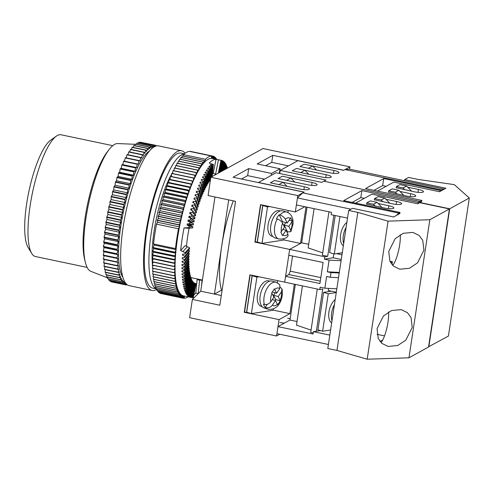 <?xml version="1.0" encoding="UTF-8"?>
<svg xmlns="http://www.w3.org/2000/svg" width="494" height="494" viewBox="0 0 494 494"><rect width="100%" height="100%" fill="white"/><g stroke="black" fill="none" stroke-linecap="round" stroke-linejoin="round"><path stroke-width="0.74" d="M417.986 203.614L418.165 202.447L419.993 201.435L419.801 202.707L419.993 201.435L323.879 181.212L419.993 201.435L421.827 200.428L365.529 188.578L383.715 178.562L440.006 190.406L441.136 189.782L443.427 189.591M326.176 174.715L296.425 168.46L292.195 170.788L300.698 172.579L304.928 170.245L296.425 168.46L292.195 170.788L321.946 177.05A7.262 1.525 8.6 0 0 331.239 176.969A7.262 1.525 8.6 0 0 326.176 174.715L325.737 177.624M333.925 170.449L304.174 164.187L299.951 166.515L308.454 168.306L312.677 165.978L304.174 164.187L299.951 166.515L329.696 172.777A7.262 1.525 -171.4 0 0 338.995 172.696A7.262 1.525 -171.4 0 0 333.925 170.449L333.487 173.351M279.752 173.536L280.222 170.418L297.839 160.704L343.608 170.337L345.022 169.559L441.136 189.782M280.222 170.418L325.991 180.044L321.767 182.379L275.998 172.746L258.362 182.558M439.833 191.573L440.006 190.406M421.648 201.595L421.827 200.428M345.022 169.559L349.598 169.183L444.31 189.109M373.983 190.357L382.652 185.577L386.135 186.312M382.652 185.577L383.715 178.562M403.085 187.948L396.416 186.547L399.942 184.602L406.611 186.01L403.085 187.948L404.87 189.801M396.2 187.973L396.416 186.547M411.632 191.221L406.611 186.01M395.336 192.222L388.667 190.82L392.187 188.875L398.862 190.283L395.336 192.222L397.12 194.074M388.451 192.246L388.667 190.82M403.882 195.494L398.862 190.283M421.685 201.385L419.925 202.738M377.465 191.092L393.78 182.101L439.549 191.728L445.891 188.233L404.697 179.569L404.524 180.736M404.697 179.569L408.575 177.432L417.733 179.359L454.313 184.639L469.3 197.989L448.416 336.056L428.576 346.8M419.962 202.528L449.707 208.789L428.829 346.856M449.707 208.789L469.3 197.989M388.488 191.987L406.445 196.032A7.262 1.525 8.6 0 0 415.738 195.957A7.262 1.525 8.6 0 0 410.668 193.704L399.992 191.456M407.748 187.183L418.424 189.43A7.262 1.525 -171.4 0 1 423.488 191.684A7.262 1.525 -171.4 0 1 414.194 191.765L396.237 187.714M377.064 328.615L383.48 315.938L391.594 310.522L401.233 309.621L407.445 312.671L411.07 317.617L412.237 327.429L405.821 340.113L397.707 345.528L388.074 346.43L381.856 343.373L378.231 338.433L377.064 328.615M381.09 342.657A19.365 4.996 101.9 0 0 387.957 322.323A19.365 4.996 101.9 0 0 388.55 311.967M388.747 251.39L395.157 238.713L403.271 233.298L412.91 232.396L419.122 235.447L422.753 240.387L423.914 250.205L417.504 262.888L409.39 268.304L399.751 269.205L393.533 266.149L389.908 261.209L388.747 251.39M392.767 265.432A19.365 4.996 101.9 0 0 399.64 245.098A19.365 4.996 101.9 0 0 400.233 234.743M449.429 208.943L429.836 219.737L408.958 357.81L428.545 347.01L449.429 208.943L419.678 202.682L417.702 203.769L371.933 194.142L355.618 203.133M399.837 213.427L393.743 216.977L352.549 208.307L348.678 210.444L327.794 348.511L336.945 350.437L367.19 359.218L408.958 357.81M348.678 210.444L357.829 212.371L388.068 221.151L429.836 219.737M388.068 221.151L367.19 359.218M357.829 212.371L336.945 350.437M385.9 199.224L396.577 201.472A7.262 1.525 -171.4 0 1 401.641 203.726A7.262 1.525 -171.4 0 1 392.347 203.8L374.39 199.755M366.641 204.028L384.598 208.073A7.262 1.525 8.6 0 0 393.891 207.993A7.262 1.525 8.6 0 0 388.827 205.745L378.145 203.497M331.653 322.99A13.313 7.231 -73.4 0 1 328.924 311.961A13.313 7.231 -73.4 0 1 335.204 299.531M331.987 320.791A14.042 7.626 -73.4 0 1 334.432 304.619M346.881 222.306A13.313 7.231 106.6 0 0 340.601 234.736A13.313 7.231 106.6 0 0 343.33 245.765M336.309 292.22L328.251 290.521L328.572 288.385M339.211 273.003L331.023 272.595L330.313 277.276L326.614 276.498L324.848 288.2L320.155 287.212L319.797 289.552L322.736 289.095L316.364 331.221L313.431 331.672L329.819 335.123M320.458 330.585L316.364 331.221M330.597 329.98L322.607 331.221L317.932 329.831L323.595 292.386L331.375 291.182M340.039 216.539L339.582 216.446M339.952 216.557L334.29 253.996L342.274 252.755M334.29 253.996L329.615 252.607L335.222 215.526M346.109 227.394A14.042 7.626 106.6 0 0 343.663 243.567M347.517 218.113L331.122 214.668L331.48 212.327L296.388 204.942L297.45 197.921L302.736 192.864L398.856 213.087L399.979 212.463L343.682 200.62L361.867 190.598L418.165 202.447M364.288 198.353L360.805 197.619L352.136 202.398M399.807 213.636L399.979 212.463M297.45 197.921L350.962 209.184M396.213 215.619L398.856 213.087M302.736 192.864L304.15 192.086L258.374 182.459M312.078 182.484A7.262 1.525 -171.4 0 1 317.148 184.737A7.262 1.525 -171.4 0 1 307.855 184.818L278.103 178.556L282.327 176.228L312.078 182.484L311.64 185.392M274.578 180.501L304.329 186.757A7.262 1.525 8.6 0 1 309.392 189.011A7.262 1.525 8.6 0 1 300.099 189.091L270.348 182.829L274.578 180.501L283.081 182.286L278.851 184.62L270.348 182.829L274.578 180.501M380.022 341.447L382.77 339.928M373.489 204.263L377.015 202.318L370.339 200.916L366.82 202.861L373.489 204.263L375.273 206.115M382.035 207.536L377.015 202.318M366.604 204.288L366.82 202.861M328.405 344.485L276.924 333.654L277.986 326.633L313.073 334.012L313.431 331.672M377.046 334.327L384.523 335.901M295.35 284.408L289.966 320.026L277.986 326.633M319.797 289.552L284.711 282.167L285.594 276.319L288.817 274.541L290.25 271.181L292.534 256.046M285.594 276.319L319.921 283.537L323.107 262.481L288.78 255.256L289.663 249.408L324.756 256.787L324.397 259.128L329.097 260.116L327.324 271.817L339.304 272.416M308.707 244.289L301.643 242.801L289.663 249.408L254.879 242.085L260.542 204.646L295.326 211.963L297.802 195.581L304.008 192.166L233.063 177.235L248.71 168.615L271.595 173.431L280.049 168.769L257.164 163.952L272.812 155.332L343.75 170.257L349.956 166.842L349.598 169.183M301.643 242.801L307.033 207.184M297.024 321.514L289.966 320.026M302.414 285.89L296.474 325.157L311.059 330.097M317.272 289.021L310.701 332.443L313.233 332.975M287.681 318.204A7.262 1.525 8.6 0 0 290.176 318.63M284.383 323.107A7.262 1.525 -171.4 0 1 279.925 322.477M381.245 199.99L384.764 198.051L378.095 196.643L374.569 198.588L381.245 199.99L383.023 201.842M389.785 203.262L384.764 198.051M374.353 200.014L374.569 198.588M360.805 197.619L361.867 190.598M333.901 215.248L327.689 256.33L324.756 256.787M341.261 259.455L333.203 257.763L324.397 259.128M333.203 257.763L333.796 253.854M327.689 256.33L322.384 255.219L328.948 211.796M331.023 272.595L327.324 271.817M320.279 281.16L288.817 274.541M320.816 277.609L290.25 271.181M322.736 252.872L308.151 247.926L314.091 208.666M392.02 264.611L393.187 264.852M391.989 264.574L392.409 261.795L390.698 262.74M392.409 261.795L389.939 261.27M341.07 260.715L329.097 260.116M336.581 253.644L341.971 254.774M336.828 288.799L324.848 288.2M330.313 277.276L338.507 277.684M322.607 331.221L328.269 293.782L323.595 292.386M328.269 293.782L336.26 292.541M87.142 267.408L35.445 256.534A62.207 16.049 -78.1 0 1 31.721 253.441A62.207 16.049 -78.1 0 1 32.548 192.351A62.207 16.049 -78.1 0 1 56.402 136.109A62.207 16.049 -78.1 0 1 57.353 135.517A62.207 16.049 -78.1 0 1 61.065 134.782L112.762 145.662M280.345 210.926L279.548 210.691A13.313 7.231 106.6 0 0 268.1 224.64A13.313 7.231 106.6 0 0 271.959 236.212L272.756 236.447M285.754 222.621L284.155 224.968L287.527 231.871A14.042 7.62 -73.4 0 1 287.175 232.513M285.353 219.243L287.212 223.053L290.349 218.472A9.201 4.996 106.6 0 0 285.353 219.243C284.241 217.329 282.445 215.909 279.944 214.995A14.042 7.62 -73.4 0 1 286.773 212.08L282.877 210.919A14.042 7.62 106.6 0 0 274.615 215.668A14.042 7.62 106.6 0 0 270.539 229.16A14.042 7.62 106.6 0 0 274.868 237.836L278.764 238.991A14.042 7.62 -73.4 0 1 277.227 218.972C279.721 219.886 281.524 221.3 282.636 223.22L284.501 227.03L280.858 232.26L282.475 235.564L286.112 230.34L287.977 234.15L288.002 235.91C286.434 238.324 283.358 239.355 278.764 238.991M277.227 218.972L276.449 218.743A14.042 7.62 -73.4 0 1 277.733 216.594A14.042 7.62 -73.4 0 1 279.166 214.767L282.537 221.664L287.212 223.053M279.944 214.995L279.166 214.767M287.527 231.871L290.873 231.717L290.694 230.173A9.201 4.996 106.6 0 0 291.96 221.775L292.349 221.102L290.738 217.798L290.349 218.472M262.135 306.651L261.338 306.416A13.313 7.231 -73.4 0 1 257.479 294.844A13.313 7.231 -73.4 0 1 268.934 280.895L269.73 281.135M275.139 292.825L273.534 295.171L278.215 296.567L280.283 300.902L277.566 304.878L277.356 304.353A9.201 4.996 -73.4 0 1 272.361 305.125C270.638 307.305 268.489 308.157 265.926 307.688A14.042 7.62 106.6 0 0 268.149 309.201L264.253 308.04A14.042 7.62 -73.4 0 1 261.091 305.07A14.042 7.62 -73.4 0 1 262.258 288.941A14.042 7.62 -73.4 0 1 272.256 281.129L276.152 282.284A14.042 7.62 106.6 0 0 266.735 288.947A14.042 7.62 106.6 0 0 264.315 304.384L263.53 304.15A14.042 7.62 106.6 0 0 264.21 305.996A14.042 7.62 106.6 0 0 265.148 307.453L267.303 304.298M190.388 151.578L190.468 151.392A72.618 18.735 101.9 0 1 190.517 151.399L212.488 156.024L212.476 158.475A70.197 18.111 101.9 0 0 212.377 158.457A70.197 18.111 101.9 0 0 211.463 158.358A70.197 18.111 101.9 0 0 208.184 159.284A70.197 18.111 101.9 0 0 204.615 162.131A70.197 18.111 101.9 0 0 203.38 163.489A70.197 18.111 101.9 0 0 202.126 165.052A70.197 18.111 101.9 0 0 200.86 166.811A70.197 18.111 101.9 0 0 199.582 168.763A70.197 18.111 101.9 0 0 198.304 170.893A70.197 18.111 101.9 0 0 197.02 173.203A70.197 18.111 101.9 0 0 195.741 175.679A70.197 18.111 101.9 0 0 194.469 178.315A70.197 18.111 101.9 0 0 193.203 181.113A70.197 18.111 101.9 0 0 191.956 184.052A70.197 18.111 101.9 0 0 190.727 187.127A70.197 18.111 101.9 0 0 189.523 190.326A70.197 18.111 101.9 0 0 188.344 193.642A70.197 18.111 101.9 0 0 187.195 197.063A70.197 18.111 101.9 0 0 186.077 200.576A70.197 18.111 101.9 0 0 185.003 204.176A70.197 18.111 101.9 0 0 183.959 207.851A70.197 18.111 101.9 0 0 182.971 211.586A70.197 18.111 101.9 0 0 182.02 215.365A70.197 18.111 101.9 0 0 181.125 219.182A70.197 18.111 101.9 0 0 180.279 223.029A70.197 18.111 101.9 0 0 179.495 226.882A70.197 18.111 101.9 0 0 176.055 249.618A70.197 18.111 101.9 0 0 175.716 253.231A70.197 18.111 101.9 0 0 175.444 256.757A70.197 18.111 101.9 0 0 175.24 260.196A70.197 18.111 101.9 0 0 175.111 263.524A70.197 18.111 101.9 0 0 175.055 266.741A70.197 18.111 101.9 0 0 175.074 269.835A70.197 18.111 101.9 0 0 175.16 272.793A70.197 18.111 101.9 0 0 175.314 275.603A70.197 18.111 101.9 0 0 175.543 278.264A70.197 18.111 101.9 0 0 175.845 280.765A70.197 18.111 101.9 0 0 176.216 283.099A70.197 18.111 101.9 0 0 176.654 285.254A70.197 18.111 101.9 0 0 177.155 287.23A70.197 18.111 101.9 0 0 177.723 289.015A70.197 18.111 101.9 0 0 178.359 290.602A70.197 18.111 101.9 0 0 179.056 291.991A70.197 18.111 101.9 0 0 179.81 293.177A70.197 18.111 101.9 0 0 180.619 294.158A70.197 18.111 101.9 0 0 181.483 294.924A70.197 18.111 101.9 0 0 182.403 295.48A70.197 18.111 101.9 0 0 183.367 295.82A70.197 18.111 101.9 0 0 183.472 295.838L190.332 297.283A70.197 18.111 -78.1 0 1 190.091 297.227L192.215 297.66L195.291 283.47A55.674 14.363 101.9 0 1 195 283.371L194.513 283.26M216.44 174.203L213.155 173.555L216.02 159.321A70.197 18.111 101.9 0 0 212.76 160.247A70.197 18.111 101.9 0 0 209.215 163.069L213.389 164.459A70.197 18.111 101.9 0 0 212.92 164.971L210.425 164.724A70.197 18.111 -78.1 0 0 210.061 165.15L212.148 165.885A70.197 18.111 101.9 0 0 211.673 166.472L209.178 166.256A70.197 18.111 -78.1 0 0 208.808 166.744L210.889 167.509A70.197 18.111 101.9 0 0 210.407 168.17L207.912 167.985A70.197 18.111 -78.1 0 0 207.542 168.528L209.617 169.325A70.197 18.111 101.9 0 0 209.135 170.059L206.634 169.905A70.197 18.111 -78.1 0 0 206.264 170.504L208.338 171.332A70.197 18.111 101.9 0 0 207.857 172.134L205.356 172.011A70.197 18.111 -78.1 0 0 204.979 172.665L207.054 173.518A70.197 18.111 101.9 0 0 206.572 174.388L204.071 174.296A70.197 18.111 -78.1 0 0 203.695 175L205.776 175.876A70.197 18.111 101.9 0 0 205.294 176.815L202.793 176.747A70.197 18.111 -78.1 0 0 202.417 177.5L204.497 178.408A70.197 18.111 101.9 0 0 204.016 179.408L201.515 179.365A70.197 18.111 -78.1 0 0 201.144 180.162L203.225 181.1A70.197 18.111 101.9 0 0 202.75 182.156L200.255 182.138A70.197 18.111 -78.1 0 0 199.885 182.978L201.966 183.935A70.197 18.111 101.9 0 0 201.496 185.046L199.002 185.059A70.197 18.111 -78.1 0 0 198.644 185.935L200.725 186.917A70.197 18.111 101.9 0 0 200.261 188.078L197.773 188.109A70.197 18.111 -78.1 0 0 197.415 189.029L199.502 190.036A70.197 18.111 101.9 0 0 199.051 191.246L196.563 191.295A70.197 18.111 -78.1 0 0 196.217 192.246L198.304 193.271A70.197 18.111 101.9 0 0 197.859 194.525L195.377 194.593A70.197 18.111 -78.1 0 0 195.037 195.581L197.137 196.618A70.197 18.111 101.9 0 0 196.705 197.915L194.228 198.001A70.197 18.111 -78.1 0 0 193.895 199.014L195.994 200.076A70.197 18.111 101.9 0 0 195.575 201.404L193.105 201.503A70.197 18.111 -78.1 0 0 192.784 202.546L194.895 203.614A70.197 18.111 101.9 0 0 194.488 204.979L192.024 205.09A70.197 18.111 -78.1 0 0 191.709 206.159L193.827 207.239A70.197 18.111 101.9 0 0 193.432 208.629L190.974 208.752A70.197 18.111 -78.1 0 0 190.678 209.839L192.802 210.932A70.197 18.111 101.9 0 0 192.425 212.34L189.974 212.476A70.197 18.111 -78.1 0 0 189.69 213.581L191.82 214.68A70.197 18.111 101.9 0 0 191.468 216.113L189.023 216.255A70.197 18.111 -78.1 0 0 188.751 217.366L190.894 218.478A70.197 18.111 101.9 0 0 190.554 219.916L188.121 220.065A70.197 18.111 -78.1 0 0 187.862 221.189L190.011 222.306A70.197 18.111 101.9 0 0 189.69 223.757L187.269 223.912A70.197 18.111 -78.1 0 0 187.028 225.036L189.183 226.153A70.197 18.111 101.9 0 0 188.887 227.611L184.058 227.919A70.197 18.111 101.9 0 0 180.637 250.514L185.096 252.675A70.197 18.111 101.9 0 0 184.966 254.04L182.626 254.151A70.197 18.111 -78.1 0 0 182.533 255.194L184.775 256.263A70.197 18.111 101.9 0 0 184.676 257.596L182.342 257.695A70.197 18.111 -78.1 0 0 182.274 258.714L184.528 259.764A70.197 18.111 101.9 0 0 184.453 261.06L182.132 261.141A70.197 18.111 -78.1 0 0 182.082 262.135L184.348 263.166A70.197 18.111 101.9 0 0 184.299 264.426L181.996 264.488A70.197 18.111 -78.1 0 0 181.965 265.445L184.243 266.464A70.197 18.111 101.9 0 0 184.219 267.68L181.928 267.723A70.197 18.111 -78.1 0 0 181.922 268.65L184.206 269.644A70.197 18.111 101.9 0 0 184.213 270.811L181.928 270.836A70.197 18.111 -78.1 0 0 181.946 271.719L184.243 272.694A70.197 18.111 101.9 0 0 184.274 273.812L182.008 273.812A70.197 18.111 -78.1 0 0 182.039 274.658L184.355 275.609A70.197 18.111 101.9 0 0 184.41 276.671L182.156 276.646A70.197 18.111 -78.1 0 0 182.212 277.449L184.534 278.375A70.197 18.111 101.9 0 0 184.62 279.382L182.372 279.332A70.197 18.111 -78.1 0 0 182.453 280.086L184.787 280.987A70.197 18.111 101.9 0 0 184.898 281.932L182.663 281.858A70.197 18.111 -78.1 0 0 182.761 282.562L185.108 283.439A70.197 18.111 101.9 0 0 185.244 284.322L183.021 284.217A70.197 18.111 -78.1 0 0 183.138 284.871L185.497 285.717A70.197 18.111 101.9 0 0 185.664 286.532L183.447 286.397A70.197 18.111 -78.1 0 0 183.589 287.002L185.954 287.817A70.197 18.111 101.9 0 0 186.145 288.564L183.941 288.397A70.197 18.111 -78.1 0 0 184.101 288.947L186.479 289.731A70.197 18.111 101.9 0 0 186.695 290.404L184.503 290.206A70.197 18.111 -78.1 0 0 184.682 290.7L187.072 291.454A70.197 18.111 101.9 0 0 187.306 292.053L185.127 291.824A70.197 18.111 -78.1 0 0 185.324 292.263L187.72 292.985A70.197 18.111 101.9 0 0 187.986 293.51L185.812 293.245A70.197 18.111 -78.1 0 0 186.028 293.621L188.436 294.313A70.197 18.111 101.9 0 0 188.72 294.757L186.559 294.461A70.197 18.111 -78.1 0 0 186.788 294.782L189.208 295.431A70.197 18.111 101.9 0 0 189.517 295.801L187.362 295.474A70.197 18.111 -78.1 0 0 187.609 295.727L190.036 296.344A70.197 18.111 101.9 0 0 190.363 296.635L188.22 296.27A70.197 18.111 -78.1 0 0 188.48 296.462L190.919 297.048A70.197 18.111 101.9 0 0 191.264 297.252L189.128 296.857A70.197 18.111 -78.1 0 0 189.406 296.987L191.851 297.53A70.197 18.111 101.9 0 0 192.215 297.66M216.02 159.321L220.935 160.297A70.197 18.111 101.9 0 1 221.318 160.346L219.194 159.889A70.197 18.111 -78.1 0 1 219.243 159.902L212.377 158.457M219.676 172.418L222.3 160.618A70.197 18.111 101.9 0 0 221.936 160.488L221.318 160.352M220.676 171.869L223.232 161.106A70.197 18.111 101.9 0 0 222.887 160.896L222.269 160.754M221.713 171.294L224.115 161.804A70.197 18.111 101.9 0 0 223.788 161.513L223.171 161.359M222.794 170.696L224.943 162.717A70.197 18.111 101.9 0 0 224.64 162.347L224.017 162.186M223.936 170.066L225.715 163.841A70.197 18.111 101.9 0 0 225.431 163.391L224.807 163.218M225.147 169.399L226.431 165.163A70.197 18.111 101.9 0 0 226.166 164.638L225.542 164.459M226.443 168.689L227.079 166.694A70.197 18.111 101.9 0 0 226.845 166.095L226.209 165.898M227.561 168.071A70.197 18.111 101.9 0 0 227.456 167.744L226.814 167.534M198.44 293.442L195.785 293.152L197.087 279.783L199.576 280.055L198.273 293.424M193.802 294.937A70.197 18.111 101.9 0 0 195.785 293.152M183.484 298.098L184.429 298.296A72.618 18.735 101.9 0 0 187.306 297.351A72.618 18.735 101.9 0 0 188.165 296.826M156.073 288.687A68.987 17.796 -78.1 0 1 152.918 223.09A68.987 17.796 -78.1 0 1 181.465 154.869A68.987 17.796 -78.1 0 1 184.25 153.967M184.435 153.813L181.002 153.091A68.987 17.796 101.9 0 0 176.883 153.906A68.987 17.796 101.9 0 0 147.934 224.325A68.987 17.796 101.9 0 0 152.597 288.107L156.055 288.836M107.661 277.887L90.865 271.348A65.356 16.864 -78.1 0 1 85.4 262.518A65.356 16.864 -78.1 0 1 88.506 204.127A65.356 16.864 -78.1 0 1 109.193 149.435A65.356 16.864 -78.1 0 1 114.565 144.415A65.356 16.864 -78.1 0 1 117.751 143.556L135.282 144.316M156.888 289.323A71.408 18.426 -78.1 0 1 156.357 289.632A71.408 18.426 -78.1 0 1 152.096 290.478L129.212 285.662A71.408 18.426 -78.1 0 1 124.389 219.639A71.408 18.426 -78.1 0 1 154.356 146.749A71.408 18.426 -78.1 0 1 158.617 145.909L181.502 150.726A71.408 18.426 -78.1 0 1 185.108 153.276M152.096 290.478A71.408 18.426 -78.1 0 1 147.274 224.455A71.408 18.426 -78.1 0 1 177.241 151.565A71.408 18.426 -78.1 0 1 181.502 150.726M109.193 149.435L107.291 151.88A62.207 16.049 101.9 0 0 87.605 203.936A62.207 16.049 101.9 0 0 84.647 259.517L85.4 262.518M257.825 242.171L257.146 242.276L262.734 205.3L263.271 205.22M263.901 205.35L262.839 205.516L257.318 242.023L261.993 243.412L283.71 240.041L283.908 238.75M257.146 242.276L255.701 241.85M252.656 275.424L252.119 275.51L246.525 312.48L247.204 312.375M273.287 308.954L273.096 310.244L251.378 313.616L246.704 312.227L252.224 275.72L253.28 275.553M250.174 274.899L244.542 312.134L245.086 312.054M250.242 274.917L252.119 275.51M283.735 239.893L300.519 243.425L306.027 206.974M304.841 206.72L295.326 211.963M255.194 241.696L260.789 204.726L262.734 205.3M300.519 243.425L289.663 249.408L284.711 282.167L249.927 274.849L244.264 312.288L279.048 319.612L289.898 313.628L294.35 284.198M273.114 310.096L289.898 313.628M122.957 277.461A66.567 17.173 -78.1 0 1 123.444 211.475A66.567 17.173 -78.1 0 1 149.583 150.892M156.018 146.045L156.246 145.607A71.408 18.426 -78.1 0 1 156.351 145.668L156.351 145.958M154.116 146.885L154.955 145.137A71.408 18.426 -78.1 0 1 155.067 145.162L155.104 146.378M125.655 283.179L124.896 284.705A71.408 18.426 -78.1 0 1 124.791 284.661L124.754 282.037L123.648 284.044A71.408 18.426 -78.1 0 1 123.549 283.97L123.593 281.203L122.487 283A71.408 18.426 -78.1 0 1 122.395 282.901L122.524 280.005L121.425 281.592A71.408 18.426 -78.1 0 1 121.345 281.463L121.549 278.455L120.468 279.82A71.408 18.426 -78.1 0 1 120.394 279.66L120.684 276.554L119.622 277.696A71.408 18.426 -78.1 0 1 119.554 277.505L119.919 274.318L118.881 275.226A71.408 18.426 -78.1 0 1 118.826 275.004L119.27 271.762L118.264 272.429A71.408 18.426 -78.1 0 1 118.214 272.182L118.733 268.89L117.763 269.316A71.408 18.426 -78.1 0 1 117.726 269.045L118.313 265.729L117.387 265.908A71.408 18.426 -78.1 0 1 117.356 265.611L118.01 262.283L117.134 262.221A71.408 18.426 -78.1 0 1 117.115 261.906L117.831 258.59L117.004 258.276A71.408 18.426 -78.1 0 1 116.998 257.942L117.776 254.651L117.004 254.095A71.408 18.426 -78.1 0 1 117.01 253.743L117.844 250.495L117.134 249.705A71.408 18.426 -78.1 0 1 117.152 249.328L118.035 246.154L117.387 245.117A71.408 18.426 -78.1 0 1 117.411 244.734L118.344 241.634L117.763 240.374A71.408 18.426 -78.1 0 1 117.8 239.973L118.776 236.972L118.27 235.484A71.408 18.426 -78.1 0 1 118.313 235.076L119.326 232.192L118.887 230.488A71.408 18.426 -78.1 0 1 118.943 230.068L119.986 227.314L119.628 225.406A71.408 18.426 -78.1 0 1 119.696 224.98L120.758 222.368L120.48 220.268A71.408 18.426 -78.1 0 1 120.555 219.842L121.635 217.385L121.438 215.1A71.408 18.426 -78.1 0 1 121.524 214.674L122.617 212.389L122.5 209.931A71.408 18.426 -78.1 0 1 122.592 209.505L123.698 207.412L123.654 204.788A71.408 18.426 -78.1 0 1 123.759 204.368L124.865 202.466L124.908 199.706A71.408 18.426 -78.1 0 1 125.013 199.286L126.112 197.594L126.242 194.704A71.408 18.426 -78.1 0 1 126.353 194.296L127.446 192.821L127.65 189.813A71.408 18.426 -78.1 0 1 127.767 189.418L128.841 188.165L129.125 185.059A71.408 18.426 -78.1 0 1 129.255 184.676L130.305 183.657L130.669 180.471A71.408 18.426 -78.1 0 1 130.799 180.1L131.818 179.316L132.256 176.074A71.408 18.426 -78.1 0 1 132.392 175.716L133.38 175.172L133.893 171.887A71.408 18.426 -78.1 0 1 134.028 171.548L134.979 171.251L135.566 167.929A71.408 18.426 -78.1 0 1 135.702 167.614L136.61 167.565L137.258 164.236A71.408 18.426 -78.1 0 1 137.4 163.946L138.258 164.138L138.975 160.822A71.408 18.426 -78.1 0 1 139.117 160.55L139.913 160.988L140.691 157.697A71.408 18.426 -78.1 0 1 140.833 157.456L141.574 158.136L142.408 154.888A71.408 18.426 -78.1 0 1 142.55 154.671L143.229 155.591L144.112 152.411A71.408 18.426 -78.1 0 1 144.254 152.22L144.865 153.375L145.798 150.269A71.408 18.426 -78.1 0 1 145.934 150.108L146.477 151.491L147.447 148.484A71.408 18.426 -78.1 0 1 147.583 148.354L148.052 149.954L149.065 147.064A71.408 18.426 -78.1 0 1 149.194 146.965L149.589 148.774L150.627 146.014A71.408 18.426 -78.1 0 1 150.756 145.946L151.078 147.959L152.14 145.341A71.408 18.426 -78.1 0 1 152.263 145.304L152.498 147.502L153.585 145.051A71.408 18.426 -78.1 0 1 153.702 145.045L153.832 147.058M126.581 284.217L126.229 284.982A71.408 18.426 -78.1 0 1 126.112 284.976L126.05 283.661M156.246 145.607L155.073 145.36M154.955 145.137L141.148 142.402M153.702 145.045L139.969 142.155A71.408 18.426 -78.1 0 0 139.851 142.161L139.635 142.649M153.585 145.051L139.851 142.161M152.263 145.304L138.53 142.414A71.408 18.426 -78.1 0 0 138.406 142.451L138.073 143.279M152.14 145.341L138.406 142.451M150.756 145.946L137.023 143.056A71.408 18.426 -78.1 0 0 136.9 143.124L136.461 144.285M150.627 146.014L136.9 143.124M149.194 146.965L135.467 144.075A71.408 18.426 -78.1 0 0 135.331 144.174L134.813 145.668M149.065 147.064L135.331 144.174M147.583 148.354L133.855 145.464A71.408 18.426 -78.1 0 0 133.72 145.6L133.127 147.416M147.447 148.484L133.72 145.6M145.934 150.108L132.201 147.218A71.408 18.426 -78.1 0 0 132.065 147.385L131.423 149.521M145.798 150.269L132.065 147.385M144.254 152.22L130.521 149.33A71.408 18.426 -78.1 0 0 130.379 149.521L129.7 151.967M144.112 152.411L130.379 149.521M142.55 154.671L128.817 151.782A71.408 18.426 -78.1 0 0 128.675 151.998L127.971 154.746M142.408 154.888L128.675 151.998M140.833 157.456L127.1 154.566A71.408 18.426 -78.1 0 0 126.958 154.807L126.242 157.845M140.691 157.697L126.958 154.807M139.117 160.55L125.383 157.66A71.408 18.426 -78.1 0 0 125.241 157.932L124.525 161.235M138.975 160.822L125.241 157.932M137.4 163.946L123.673 161.056A71.408 18.426 -78.1 0 0 123.531 161.347L122.876 164.675L121.975 164.73L135.702 167.614M137.258 164.236L123.531 161.347M135.566 167.929L121.833 165.045A71.408 18.426 -78.1 0 1 121.975 164.73M121.833 165.045L121.246 168.361L120.301 168.658L134.028 171.548M133.893 171.887L120.166 168.997A71.408 18.426 -78.1 0 1 120.301 168.658M120.166 168.997L119.647 172.289L118.659 172.826L132.392 175.716M132.256 176.074L118.529 173.184A71.408 18.426 -78.1 0 1 118.659 172.826M118.529 173.184L118.091 176.426L117.066 177.21L130.799 180.1M130.669 180.471L116.936 177.581A71.408 18.426 -78.1 0 1 117.066 177.21M116.936 177.581L116.572 180.767L115.522 181.786L129.255 184.676M129.125 185.059L115.398 182.175A71.408 18.426 -78.1 0 1 115.522 181.786M115.398 182.175L115.114 185.275L114.04 186.528L127.767 189.418M127.65 189.813L113.916 186.923A71.408 18.426 -78.1 0 1 114.04 186.528M113.916 186.923L113.713 189.931L112.626 191.406L126.353 194.296M126.242 194.704L112.508 191.814A71.408 18.426 -78.1 0 1 112.626 191.406M112.508 191.814L112.385 194.71L111.286 196.396L125.013 199.286M124.908 199.706L111.175 196.816A71.408 18.426 -78.1 0 1 111.286 196.396M111.175 196.816L111.131 199.582L110.026 201.478L123.759 204.368M123.654 204.788L109.927 201.898A71.408 18.426 -78.1 0 1 110.026 201.478M109.927 201.898L109.964 204.522L108.859 206.616L122.592 209.505M122.5 209.931L108.766 207.042A71.408 18.426 -78.1 0 1 108.859 206.616M108.766 207.042L108.89 209.499L107.791 211.784L121.524 214.674M121.438 215.1L107.704 212.21A71.408 18.426 -78.1 0 1 107.791 211.784M107.704 212.21L107.908 214.501L106.821 216.952L120.555 219.842M120.48 220.268L106.747 217.379A71.408 18.426 -78.1 0 1 106.821 216.952M106.747 217.379L107.025 219.484L105.963 222.096L119.696 224.98M119.628 225.406L105.895 222.516A71.408 18.426 -78.1 0 1 105.963 222.096M105.895 222.516L106.253 224.424L105.216 227.184L118.943 230.068M118.887 230.488L105.16 227.598A71.408 18.426 -78.1 0 1 105.216 227.184M105.16 227.598L105.593 229.302L104.586 232.186L118.313 235.076M118.27 235.484L104.537 232.6A71.408 18.426 -78.1 0 1 104.586 232.186M104.537 232.6L105.043 234.082L104.073 237.083L117.8 239.973M117.763 240.374L104.036 237.484A71.408 18.426 -78.1 0 1 104.073 237.083M104.036 237.484L104.617 238.744L103.684 241.844L117.411 244.734M117.387 245.117L103.654 242.233A71.408 18.426 -78.1 0 1 103.684 241.844M103.654 242.233L104.302 243.264L103.419 246.444L117.152 249.328M117.134 249.705L103.4 246.815A71.408 18.426 -78.1 0 1 103.419 246.444M103.4 246.815L104.117 247.611L103.283 250.853L117.01 253.743M117.004 254.095L103.277 251.205A71.408 18.426 -78.1 0 1 103.283 250.853M103.277 251.205L104.049 251.761L103.271 255.052L116.998 257.942M117.004 258.276L103.277 255.386A71.408 18.426 -78.1 0 1 103.271 255.052M103.277 255.386L104.104 255.701L103.388 259.017L117.115 261.906M117.134 262.221L103.4 259.331A71.408 18.426 -78.1 0 1 103.388 259.017M117.356 265.611L103.629 262.722A71.408 18.426 -78.1 0 0 103.654 263.018L117.387 265.908M104.259 259.511L103.629 262.722M117.726 269.045L103.993 266.155A71.408 18.426 -78.1 0 0 104.03 266.427L117.763 269.316M104.518 263.197L103.993 266.155M118.214 272.182L104.487 269.292A71.408 18.426 -78.1 0 0 104.53 269.539L118.264 272.429M104.907 266.612L104.487 269.292M118.826 275.004L105.099 272.12A71.408 18.426 -78.1 0 0 105.154 272.336L118.881 275.226M105.42 269.724L105.099 272.12M119.554 277.505L105.821 274.615A71.408 18.426 -78.1 0 0 105.889 274.806L119.622 277.696M106.062 272.527L105.821 274.615M120.394 279.66L106.667 276.77A71.408 18.426 -78.1 0 0 106.741 276.93L120.468 279.82M106.828 275.004L106.667 276.77M121.345 281.463L107.612 278.573A71.408 18.426 -78.1 0 0 107.698 278.702L121.425 281.592M107.711 277.134L107.612 278.573M122.395 282.901L108.668 280.012A71.408 18.426 -78.1 0 0 108.754 280.117L122.487 283M108.711 278.919L108.668 280.012M123.549 283.97L109.816 281.08A71.408 18.426 -78.1 0 0 109.915 281.154L123.648 284.044M109.829 280.339L109.816 281.08M124.791 284.661L111.057 281.771A71.408 18.426 -78.1 0 0 111.162 281.815L124.896 284.705M111.051 281.389L111.057 281.771M126.112 284.976L112.385 282.086M127.409 284.884L126.371 284.661M117.831 258.59L104.104 255.701M117.776 254.651L104.049 251.761M117.844 250.495L104.117 247.611M118.035 246.154L104.302 243.264M118.344 241.634L104.617 238.744M118.776 236.972L105.043 234.082M119.326 232.192L105.593 229.302M119.986 227.314L106.253 224.424M120.758 222.368L107.025 219.484M121.635 217.385L107.908 214.501M122.617 212.389L108.89 209.499M123.698 207.412L109.964 204.522M124.865 202.466L111.131 199.582M126.112 197.594L112.385 194.71M127.446 192.821L113.713 189.931M128.841 188.165L115.114 185.275M130.305 183.657L116.572 180.767M131.818 179.316L118.091 176.426M133.38 175.172L119.647 172.289M134.979 171.251L121.246 168.361M136.61 167.565L122.876 164.675M172.727 172.313A59.305 15.302 101.9 0 0 172.054 173.431M171.579 174.24A59.305 15.302 101.9 0 0 152.442 264.481M152.523 265.229A59.305 15.302 101.9 0 0 152.708 266.748M152.967 268.433A59.305 15.302 101.9 0 0 153.035 268.816M215.792 174.561A55.674 14.363 101.9 0 0 214.637 173.845M199.576 280.055L202.071 280.32A55.674 14.363 101.9 0 0 202.342 280.024M197.087 279.783A55.674 14.363 101.9 0 0 197.767 279.061M195.291 283.482L195.778 283.587A55.674 14.363 101.9 0 0 196.081 283.624L195.081 283.402M193.772 282.864L194.259 282.982A55.674 14.363 101.9 0 0 194.537 283.148L191.264 297.252M193.068 282.302L193.562 282.426A55.674 14.363 101.9 0 0 193.821 282.654L190.363 296.635M192.407 281.568L192.907 281.704A55.674 14.363 101.9 0 0 193.148 281.994L189.517 295.801M191.789 280.672L192.29 280.814A55.674 14.363 101.9 0 0 192.518 281.166L188.72 294.757M191.215 279.61L191.728 279.758A55.674 14.363 101.9 0 0 191.938 280.178L187.986 293.51M190.69 278.388L191.209 278.548A55.674 14.363 101.9 0 0 191.4 279.024L187.306 292.053M190.209 277.004L190.74 277.183A55.674 14.363 101.9 0 0 190.912 277.714L186.695 290.404M189.782 275.479L190.326 275.664A55.674 14.363 101.9 0 0 190.474 276.251L186.145 288.564M189.406 273.8L189.962 273.997A55.674 14.363 101.9 0 0 190.091 274.645L185.664 286.532M189.079 271.978L189.653 272.188A55.674 14.363 101.9 0 0 189.764 272.892L185.244 284.322M188.801 270.02L189.4 270.249A55.674 14.363 101.9 0 0 189.486 270.996L184.898 281.932M188.578 267.927L189.196 268.174A55.674 14.363 101.9 0 0 189.264 268.971L184.62 279.382M188.405 265.716L189.054 265.982A55.674 14.363 101.9 0 0 189.103 266.822L184.41 276.671M188.282 263.382L188.967 263.673A55.674 14.363 101.9 0 0 188.992 264.556L184.274 273.812M188.214 260.937L188.936 261.252A55.674 14.363 101.9 0 0 188.943 262.178L184.213 270.811M188.195 258.381L188.967 258.726A55.674 14.363 101.9 0 0 188.949 259.69L184.219 267.68M188.22 255.731L189.054 256.114A55.674 14.363 101.9 0 0 189.011 257.115L184.299 264.426M188.288 252.996L189.19 253.416A55.674 14.363 101.9 0 0 189.134 254.441L184.453 261.06M188.399 250.168L189.387 250.637A55.674 14.363 101.9 0 0 189.307 251.693L184.676 257.596M180.637 250.514L185.188 245.629L189.64 247.797A55.674 14.363 101.9 0 0 189.542 248.877L184.966 254.04M219.305 172.622L221.936 160.488M220.293 172.079L222.887 160.896M221.312 171.511L223.788 161.513M222.38 170.924L224.64 162.347M223.498 170.313L225.431 163.391M224.684 169.658L226.166 164.638M225.943 168.96L226.845 166.095M227.302 168.213L227.456 167.744M202.071 280.32L201.533 285.841M196.081 283.624L193.216 297.851A70.197 18.111 101.9 0 1 192.833 297.808L190.381 297.295A70.197 18.111 -78.1 0 1 190.332 297.283M195.778 283.587L192.833 297.808M195 283.371L191.851 297.53M194.259 282.982L190.919 297.048M193.562 282.426L190.036 296.344M192.907 281.704L189.208 295.431M192.29 280.814L188.436 294.313M191.728 279.758L187.72 292.985M191.209 278.548L187.072 291.454M190.74 277.183L186.479 289.731M190.326 275.664L185.954 287.817M189.962 273.997L185.497 285.717M189.653 272.188L185.108 283.439M189.4 270.249L184.787 280.987M189.196 268.174L184.534 278.375M189.054 265.982L184.355 275.609M188.967 263.673L184.243 272.694M188.936 261.252L184.206 269.644M188.967 258.726L184.243 266.464M189.054 256.114L184.348 263.166M189.19 253.416L184.528 259.764M189.387 250.637L184.775 256.263M189.64 247.797L185.096 252.675M189.183 226.153L192.888 226.758A55.674 14.363 101.9 0 0 192.648 227.913L188.887 227.611M190.011 222.306L193.543 223.702A55.674 14.363 101.9 0 0 193.29 224.856L189.69 223.757M190.894 218.478L194.241 220.67A55.674 14.363 101.9 0 0 193.969 221.812L190.554 219.916M191.82 214.68L194.982 217.656A55.674 14.363 101.9 0 0 194.698 218.793L191.468 216.113M192.802 210.932L195.754 214.686A55.674 14.363 101.9 0 0 195.457 215.804L192.425 212.34M193.827 207.239L196.569 211.759A55.674 14.363 101.9 0 0 196.26 212.858L193.432 208.629M194.895 203.614L197.415 208.882A55.674 14.363 101.9 0 0 197.087 209.962L194.488 204.979M195.994 200.076L198.292 206.072A55.674 14.363 101.9 0 0 197.952 207.128L195.575 201.404M197.137 196.618L199.193 203.337A55.674 14.363 101.9 0 0 198.847 204.362L196.705 197.915M198.304 193.271L200.119 200.681A55.674 14.363 101.9 0 0 199.767 201.676L197.859 194.525M199.502 190.036L201.07 198.113A55.674 14.363 101.9 0 0 200.712 199.07L199.051 191.246M200.725 186.917L202.04 195.643A55.674 14.363 101.9 0 0 201.669 196.563L200.261 188.078M201.966 183.935L203.028 193.278A55.674 14.363 101.9 0 0 202.651 194.154L201.496 185.046M203.225 181.1L204.022 191.024A55.674 14.363 101.9 0 0 203.645 191.863L202.75 182.156M204.497 178.408L205.029 188.893A55.674 14.363 101.9 0 0 204.646 189.684L204.016 179.408M205.776 175.876L206.041 186.886A55.674 14.363 101.9 0 0 205.658 187.627L205.294 176.815M207.054 173.518L207.06 185.009A55.674 14.363 101.9 0 0 206.677 185.701L206.572 174.388M208.338 171.332L208.079 183.274A55.674 14.363 101.9 0 0 207.696 183.916L207.857 172.134M209.617 169.325L209.092 181.687A55.674 14.363 101.9 0 0 208.709 182.267L209.135 170.059M210.889 167.509L210.098 180.242A55.674 14.363 101.9 0 0 209.722 180.773L210.407 168.17M210.882 177.266L211.673 166.472M211.247 177.062L212.148 165.885M211.852 176.728L212.92 164.971M212.21 176.531L213.389 164.459M190.468 151.392L212.432 156.018A72.618 18.735 101.9 0 1 212.488 156.024M183.07 156.073L183.478 154.671A72.618 18.735 101.9 0 1 189.449 151.38L211.42 155.999L211.463 158.358L212.432 156.018M212.488 156.042L213.457 156.252A72.618 18.735 101.9 0 1 213.507 156.265L213.445 158.679M212.476 158.475L213.457 156.252M213.501 156.512L214.433 156.709A72.618 18.735 101.9 0 1 214.482 156.734L214.384 158.877M213.501 158.691L214.433 156.709M214.458 157.197L215.359 157.382A72.618 18.735 101.9 0 1 215.403 157.425L215.298 159.068M214.587 158.92L215.359 157.382M215.359 158.099L216.23 158.284A72.618 18.735 101.9 0 1 216.267 158.333L216.193 159.259M215.748 159.167L216.23 158.284M216.193 159.222L217.039 159.395A72.618 18.735 101.9 0 1 217.07 159.445M184.429 298.296L184.379 296.029M161.39 293.627L183.36 298.271A72.618 18.735 101.9 0 0 183.41 298.277L184.348 296.023M183.36 298.271L183.367 295.82L182.385 298.049L160.414 293.424A72.618 18.735 101.9 0 1 160.365 293.405L182.335 298.03A72.618 18.735 101.9 0 0 182.385 298.049M182.335 298.03L182.403 295.48L181.409 297.592L159.439 292.967A72.618 18.735 101.9 0 1 159.395 292.942L181.36 297.561A72.618 18.735 101.9 0 0 181.409 297.592M181.36 297.561L181.483 294.924L180.483 296.913L158.518 292.287A72.618 18.735 101.9 0 1 158.469 292.25L180.44 296.869A72.618 18.735 101.9 0 0 180.483 296.913M180.44 296.869L180.619 294.158L179.618 296.011L157.648 291.392A72.618 18.735 101.9 0 1 157.605 291.343L179.575 295.962A72.618 18.735 101.9 0 0 179.618 296.011M179.575 295.962L179.81 293.177L178.803 294.899L156.833 290.274A72.618 18.735 101.9 0 1 156.796 290.219L178.766 294.838A72.618 18.735 101.9 0 0 178.803 294.899M178.766 294.838L179.056 291.991L178.056 293.572L156.085 288.947A72.618 18.735 101.9 0 1 156.048 288.879L178.019 293.498A72.618 18.735 101.9 0 0 178.056 293.572M178.019 293.498L178.359 290.602L177.365 292.034L155.394 287.415A72.618 18.735 101.9 0 1 155.363 287.329L177.334 291.954A72.618 18.735 101.9 0 0 177.365 292.034M177.334 291.954L177.723 289.015L176.741 290.293L154.77 285.674A72.618 18.735 101.9 0 1 154.739 285.581L176.71 290.2A72.618 18.735 101.9 0 0 176.741 290.293M176.71 290.2L177.155 287.23L176.185 288.354L154.214 283.735A72.618 18.735 101.9 0 1 154.19 283.63L176.16 288.255A72.618 18.735 101.9 0 0 176.185 288.354M176.16 288.255L176.654 285.254L175.691 286.224L153.727 281.599A72.618 18.735 101.9 0 1 153.702 281.487L175.673 286.112A72.618 18.735 101.9 0 0 175.691 286.224M175.673 286.112L176.216 283.099L175.277 283.902L153.307 279.283A72.618 18.735 101.9 0 1 153.288 279.166L175.259 283.784A72.618 18.735 101.9 0 0 175.277 283.902M175.259 283.784L175.845 280.765L174.925 281.407L152.955 276.788A72.618 18.735 101.9 0 1 152.942 276.659L174.913 281.284A72.618 18.735 101.9 0 0 174.925 281.407M174.913 281.284L175.543 278.264L174.654 278.74L152.683 274.121A72.618 18.735 101.9 0 1 152.671 273.985L174.641 278.604A72.618 18.735 101.9 0 0 174.654 278.74M174.641 278.604L175.314 275.603L174.45 275.911L152.479 271.286A72.618 18.735 101.9 0 1 152.473 271.144L174.444 275.769A72.618 18.735 101.9 0 0 174.45 275.911M174.444 275.769L175.16 272.793L152.35 268.304A72.618 18.735 101.9 0 1 152.35 268.156L174.314 272.781A72.618 18.735 101.9 0 0 174.32 272.929M174.314 272.781L175.074 269.835L152.294 265.179A72.618 18.735 101.9 0 1 152.294 265.019L174.265 269.644A72.618 18.735 101.9 0 0 174.265 269.804M174.265 269.644L175.055 266.741L152.319 261.919A72.618 18.735 101.9 0 1 152.319 261.752L174.289 266.377A72.618 18.735 101.9 0 0 174.289 266.538M174.289 266.377L175.111 263.524L174.382 263.154L152.411 258.535A72.618 18.735 101.9 0 1 152.418 258.362L174.388 262.987A72.618 18.735 101.9 0 0 174.382 263.154M174.388 262.987L175.24 260.196L174.549 259.659L152.578 255.034A72.618 18.735 101.9 0 1 152.59 254.861L174.561 259.48A72.618 18.735 101.9 0 0 174.549 259.659M174.561 259.48L175.444 256.757L174.79 256.059L152.825 251.434A72.618 18.735 101.9 0 1 152.837 251.255L174.808 255.873A72.618 18.735 101.9 0 0 174.79 256.059M174.808 255.873L175.716 253.231L175.104 252.366L153.14 247.741A72.618 18.735 101.9 0 1 153.152 247.556L175.123 252.181A72.618 18.735 101.9 0 0 175.104 252.366M175.123 252.181L176.055 249.618L175.494 248.593L153.523 243.968A72.618 18.735 101.9 0 1 156.524 224.153L178.488 228.771A72.618 18.735 101.9 0 0 175.494 248.593M178.488 228.771L179.495 226.882L179.236 224.98L157.271 220.355A72.618 18.735 101.9 0 1 157.308 220.157L179.279 224.782A72.618 18.735 101.9 0 0 179.236 224.98M179.279 224.782L180.279 223.029L180.082 220.991L158.111 216.372A72.618 18.735 101.9 0 1 158.154 216.174L180.125 220.799A72.618 18.735 101.9 0 0 180.082 220.991M180.125 220.799L181.125 219.182L180.983 217.027L159.012 212.408A72.618 18.735 101.9 0 1 159.056 212.21L181.026 216.835A72.618 18.735 101.9 0 0 180.983 217.027M181.026 216.835L182.02 215.365L181.934 213.093L159.963 208.474A72.618 18.735 101.9 0 1 160.013 208.277L181.983 212.902A72.618 18.735 101.9 0 0 181.934 213.093M181.983 212.902L182.971 211.586L182.934 209.203L160.964 204.584A72.618 18.735 101.9 0 1 161.019 204.393L182.984 209.011A72.618 18.735 101.9 0 0 182.934 209.203M182.984 209.011L183.959 207.851L183.984 205.368L162.02 200.749A72.618 18.735 101.9 0 1 162.069 200.564L184.04 205.183A72.618 18.735 101.9 0 0 183.984 205.368M184.04 205.183L185.003 204.176L185.077 201.608L163.113 196.983A72.618 18.735 101.9 0 1 163.168 196.803L185.133 201.422A72.618 18.735 101.9 0 0 185.077 201.608M185.133 201.422L186.077 200.576L186.213 197.921L164.243 193.302A72.618 18.735 101.9 0 1 164.304 193.123L186.269 197.742A72.618 18.735 101.9 0 0 186.213 197.921M186.269 197.742L187.195 197.063L187.387 194.327L165.416 189.708A72.618 18.735 101.9 0 1 165.471 189.535L187.442 194.154A72.618 18.735 101.9 0 0 187.387 194.327M187.442 194.154L188.344 193.642L188.591 190.838L166.62 186.219A72.618 18.735 101.9 0 1 166.682 186.053L188.652 190.672A72.618 18.735 101.9 0 0 188.591 190.838M188.652 190.672L189.523 190.326L189.826 187.467L167.855 182.842A72.618 18.735 101.9 0 1 167.917 182.681L189.887 187.306A72.618 18.735 101.9 0 0 189.826 187.467M189.887 187.306L190.727 187.127L191.079 184.219L169.115 179.594A72.618 18.735 101.9 0 1 169.176 179.439L191.147 184.058A72.618 18.735 101.9 0 0 191.079 184.219M191.147 184.058L191.956 184.052L192.364 181.1L170.393 176.482A72.618 18.735 101.9 0 1 170.455 176.327L192.425 180.952A72.618 18.735 101.9 0 0 192.364 181.1M192.425 180.952L193.203 181.113L193.66 178.13L171.69 173.511A72.618 18.735 101.9 0 1 171.758 173.369L193.722 177.988A72.618 18.735 101.9 0 0 193.66 178.13M193.722 177.988L194.469 178.315L194.969 175.314L173.005 170.696A72.618 18.735 101.9 0 1 173.067 170.56L195.037 175.179A72.618 18.735 101.9 0 0 194.969 175.314M195.037 175.179L195.741 175.679L196.291 172.665L174.326 168.04A72.618 18.735 101.9 0 1 174.388 167.917L196.359 172.536A72.618 18.735 101.9 0 0 196.291 172.665M196.359 172.536L197.02 173.203L197.619 170.183L175.648 165.558A72.618 18.735 101.9 0 1 175.716 165.441L197.686 170.066A72.618 18.735 101.9 0 0 197.619 170.183M197.686 170.066L198.304 170.893L198.946 167.88L176.976 163.255A72.618 18.735 101.9 0 1 177.043 163.15L199.014 167.769A72.618 18.735 101.9 0 0 198.946 167.88M199.014 167.769L199.582 168.763L200.268 165.762L178.303 161.143A72.618 18.735 101.9 0 1 178.365 161.044L200.336 165.663A72.618 18.735 101.9 0 0 200.268 165.762M200.336 165.663L200.86 166.811L201.583 163.841L179.618 159.222A72.618 18.735 101.9 0 1 179.68 159.13L201.651 163.755A72.618 18.735 101.9 0 0 201.583 163.841M201.651 163.755L202.126 165.052L202.892 162.118L180.921 157.5A72.618 18.735 101.9 0 1 180.983 157.419L202.954 162.038A72.618 18.735 101.9 0 0 202.892 162.118M202.954 162.038L203.38 163.489L204.183 160.599L182.212 155.981A72.618 18.735 101.9 0 1 182.274 155.906L204.244 160.531A72.618 18.735 101.9 0 0 204.183 160.599M204.244 160.531L204.615 162.131L205.448 159.29L183.478 154.671M159.395 292.942L159.414 292.479M158.469 292.25L158.518 291.571M157.605 291.343L157.679 290.453M156.796 290.219L156.907 289.12M156.048 288.879L156.203 287.582M155.363 287.329L155.561 285.841M154.739 285.581L154.993 283.896M154.19 283.63L154.499 281.765M153.702 281.487L154.072 279.443M153.288 279.166L153.72 276.949M152.942 276.659L153.443 274.281M152.671 273.985L153.239 271.447M152.473 271.144L153.115 268.464M152.35 268.156L153.066 265.34M152.294 265.019L153.084 262.116L152.319 261.919M152.319 261.752L153.146 258.899L152.411 258.535M152.418 258.362L153.276 255.571L152.578 255.034M152.59 254.861L153.473 252.138L152.825 251.434M152.837 251.255L153.745 248.606L153.14 247.741M153.152 247.556L154.085 244.999L153.523 243.968M156.524 224.153L157.524 222.263L157.271 220.355M157.308 220.157L158.315 218.404L158.111 216.372M158.154 216.174L159.154 214.563L159.012 212.408M159.056 212.21L160.05 210.74L159.963 208.474M160.013 208.277L161.001 206.961L160.964 204.584M161.019 204.393L161.995 203.225L162.02 200.749M162.069 200.564L163.032 199.557L163.113 196.983M163.168 196.803L164.107 195.957L164.243 193.302M164.304 193.123L165.224 192.438L165.416 189.708M165.471 189.535L166.373 189.017L166.62 186.219M166.682 186.053L167.552 185.701L167.855 182.842M167.917 182.681L168.757 182.502L169.115 179.594M169.176 179.439L169.985 179.427L170.393 176.482M170.455 176.327L171.233 176.488L171.69 173.511M172.523 173.53L173.005 170.696M173.832 170.72L174.326 168.04M175.148 168.077L175.648 165.558M176.475 165.601L176.976 163.255M177.803 163.31L178.303 161.143M179.131 161.205L179.618 159.222M180.452 159.29L180.921 157.5M181.767 157.58L182.212 155.981M211.42 155.999A72.618 18.735 101.9 0 0 205.448 159.29M218.348 173.147L220.935 160.297M218.706 172.949L221.318 160.346M171.233 176.488L193.203 181.113M169.985 179.427L191.956 184.052M168.757 182.502L190.727 187.127M167.552 185.701L189.523 190.326M166.373 189.017L188.344 193.642M165.224 192.438L187.195 197.063M164.107 195.957L186.077 200.576M163.032 199.557L185.003 204.176M161.995 203.225L183.959 207.851M161.001 206.961L182.971 211.586M160.05 210.74L182.02 215.365M159.154 214.563L181.125 219.182M158.315 218.404L180.279 223.029M157.524 222.263L179.495 226.882M154.085 244.999L176.055 249.618M153.745 248.606L175.716 253.231M153.473 252.138L175.444 256.757M153.276 255.571L175.24 260.196M153.146 258.899L175.111 263.524M153.084 262.116L175.055 266.741M192.888 226.758L190.727 225.641A55.674 14.363 -78.1 0 1 190.863 225.011L187.269 223.912M193.29 224.856L190.863 225.011M193.543 223.702L191.394 222.59A55.674 14.363 -78.1 0 1 191.536 221.96L188.121 220.065M193.969 221.812L191.536 221.96M192.16 219.311A55.674 14.363 -78.1 0 1 192.252 218.935L189.023 216.255M194.698 218.793L192.252 218.935M195.457 215.804L193.006 215.94M196.26 212.858L193.802 212.982M197.087 209.962L195.525 210.036M197.952 207.128L196.6 207.184M198.847 204.362L197.649 204.405M199.767 201.676L198.693 201.7M200.712 199.07L199.73 199.088M201.669 196.563L200.774 196.575M202.651 194.154L201.818 194.161M203.645 191.863L202.867 191.857M204.646 189.684L203.917 189.671M205.658 187.627L204.967 187.609M206.677 185.701L206.017 185.676M207.696 183.916L207.06 183.885M208.709 182.267L208.104 182.23M209.722 180.773L209.135 180.73M210.524 179.408L210.154 179.378M184.058 227.919L187.819 228.222L190.233 228.067L186.473 227.765M192.648 227.913L190.233 228.067M189.109 228.142A50.833 13.116 101.9 0 0 186.485 246.259M190.783 277.325A50.833 13.116 101.9 0 0 192.03 277.85L202.41 280.036M210.382 165.262L210.425 164.724M209.135 166.861L209.178 166.256M207.875 168.658L207.912 167.985M206.609 170.646L206.634 169.905M205.343 172.814L205.356 172.011M204.078 175.16L204.071 174.296M202.824 177.679L202.793 176.747M201.577 180.359L201.515 179.365M200.348 183.194L200.255 182.138M199.144 186.176L199.002 185.059M197.971 189.295L197.773 188.109M196.828 192.549L196.563 191.295M195.735 195.927L195.377 194.593M194.698 199.422L194.228 198.001M193.741 203.034L193.105 201.503M192.895 206.764L192.024 205.09M192.234 210.642L190.974 208.752M192.302 215.131L189.974 212.476M191.394 222.59L187.862 221.189M190.727 225.641L187.028 225.036M183.422 254.114L182.533 255.194M183.046 257.664L182.274 258.714M182.761 261.122L182.082 262.135M182.564 264.475L181.965 265.445M182.447 267.711L181.922 268.65M182.41 270.829L181.946 271.719M182.453 273.812L182.039 274.658M182.576 276.652L182.212 277.449M182.768 279.338L182.453 280.086M183.039 281.87L182.761 282.562M183.385 284.229L183.138 284.871M183.799 286.415L183.589 287.002M184.281 288.422L184.101 288.947M184.83 290.237L184.682 290.7M185.441 291.861L185.324 292.263M186.121 293.282L186.028 293.621M222.084 290.311L221.503 290.194A62.936 16.24 -78.1 0 1 221.707 246.105A62.936 16.24 -78.1 0 1 233.304 200.848M279.74 334.247L276.572 335.994L189.61 317.691L192.37 299.438L219.83 305.218L235.545 201.317L208.079 195.538L210.839 177.284L262.993 148.546L349.956 166.842M228.697 199.879L214.452 294.078L200.718 291.188L214.97 196.989M192.37 299.438L200.718 291.188M221.293 295.517L214.452 294.078L221.503 290.194M304.928 170.245L308.812 174.283M312.677 165.978L316.568 170.01M290.83 178.013L286.606 180.347L278.103 178.556L282.327 176.228L290.83 178.013L294.72 182.051M283.081 182.286L286.971 186.324M288.471 165.873L271.749 162.353L272.812 155.332M271.749 162.353L265.618 165.731M279.338 173.45L280.049 168.769M271.305 175.333L271.595 173.431M264.37 179.155L247.648 175.636L248.71 168.615M247.648 175.636L241.51 179.013M210.839 177.284L297.802 195.581M276.572 335.994L279.048 319.612M246.525 312.48L244.579 311.899M251.378 313.616L256.899 277.109L252.224 275.72M256.899 277.109L259.072 276.776M277.566 280.666L277.258 282.71M265.926 307.688L265.148 307.453M272.324 291.991L276.597 293.263L279.728 288.675L279.863 284.723L276.152 282.284M275.059 300.414L275.664 299.531L280.283 300.902M273.534 295.171L275.664 299.531M278.215 296.567L281.345 291.979A9.201 4.996 -73.4 0 1 280.073 300.377M280.388 287.242L282.031 289.089L281.345 291.979M272.361 305.125L275.498 300.543L277.356 304.353M272.28 299.586L275.498 300.543M264.315 304.384C266.871 304.86 269.014 304.008 270.749 301.822L273.88 297.24L271.694 292.862L274.411 288.885L276.597 293.263M284.155 224.968L288.829 226.363L290.694 230.173M288.829 226.363L291.96 221.775M289.194 220.163L292.349 221.102M282.895 229.383L286.112 230.34M269.687 206.566L267.52 206.906L261.993 243.412M267.52 206.906L262.839 205.516M287.879 212.506L288.187 210.463M31.721 253.441L28.096 247.432A56.884 14.678 -78.1 0 1 28.862 191.579A56.884 14.678 -78.1 0 1 50.672 140.148L56.402 136.109M417.986 192.333L418.424 189.43M410.23 196.606L410.668 193.704M388.389 208.647L388.827 205.745M396.139 204.374L396.577 201.472M303.89 189.659L304.329 186.757M215.612 174.036L218.478 159.803M187.411 246.716L182.866 251.6M270.749 301.822A9.201 4.996 -73.4 0 1 272.021 293.43M274.732 289.453A9.201 4.996 -73.4 0 1 279.728 288.675M282.636 223.22A9.201 4.996 106.6 0 0 281.364 231.618M282.982 234.922A9.201 4.996 106.6 0 0 287.977 234.15M282.031 289.089C283.717 297.295 279.227 310.856 268.149 309.201M290.873 231.717L292.998 224.171C293.319 221.954 293.257 214.359 286.773 212.08"/></g></svg>
